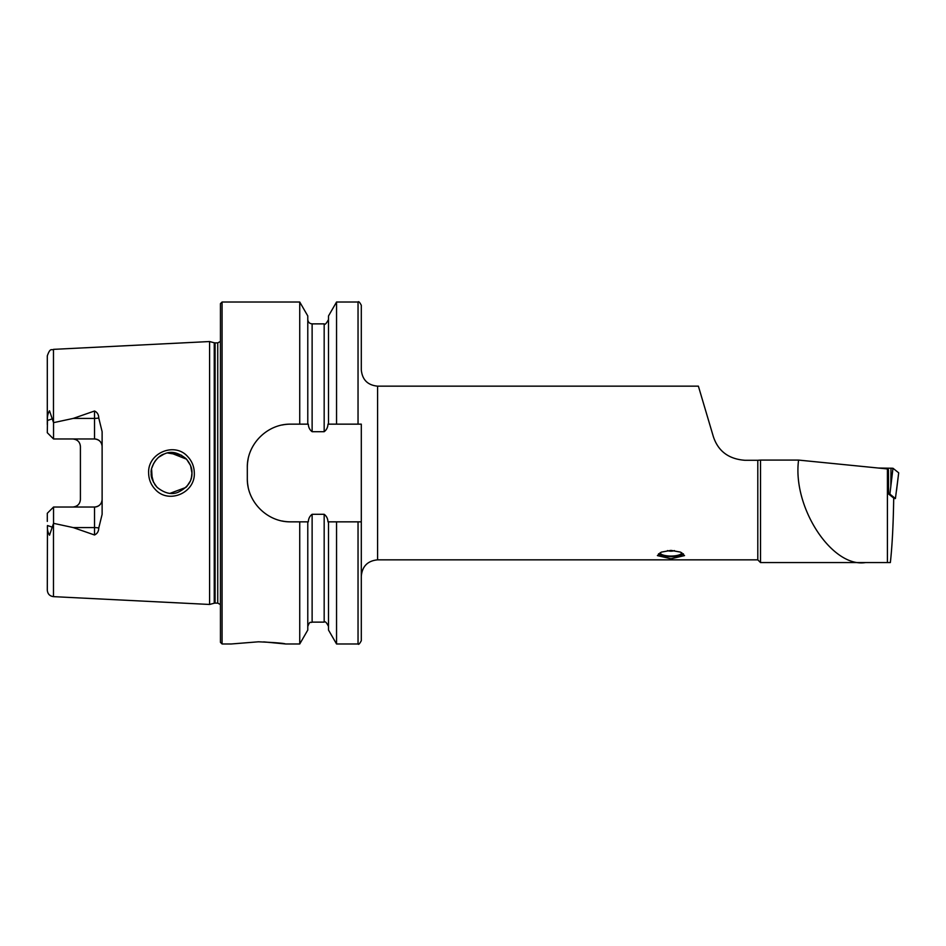 <?xml version="1.0" encoding="UTF-8"?>
<svg xmlns="http://www.w3.org/2000/svg" width="946" height="946" viewBox="0 0 946 946"><rect width="100%" height="100%" fill="white"/><g stroke="black" fill="none" stroke-linecap="round" stroke-linejoin="round"><path stroke-width="1.42" d="M187.675 456.575C191.979 461.151 194.19 466.626 194.308 473C195.302 492.972 168.483 504.336 155.31 489.472C150.97 484.884 148.747 479.397 148.628 473C147.6 452.957 174.655 441.676 187.675 456.575M191.506 477.222L191.955 473C192.227 468.353 190.264 463.575 186.043 458.656C178.144 452.365 170.954 450.793 164.474 453.926C156.256 455.901 149.988 468.66 151.242 473C150.651 476.819 152.637 481.609 157.202 487.391C164.651 493.339 171.593 494.971 178.025 492.31C187.592 487.545 192.227 481.112 191.955 473L190.584 465.669M670.951 550.383L661.349 552.121L657.387 555.598L670.951 558.767L684.526 555.598L680.552 552.121L670.951 550.383M258.435 641.802L231.297 643.978L258.435 641.802C274.931 642.535 283.977 643.256 285.574 643.978C283.977 643.256 274.919 642.535 258.435 641.802M98.751 417.966A7.603 2.602 0 0 1 94.517 418.404L94.517 438.968C99.212 439.488 101.742 442.019 102.121 446.571A7.603 7.603 0 0 0 94.517 438.968L53.544 438.968L53.544 422.661L73.28 418.404L94.517 411.013C97.261 412.29 98.68 414.608 98.751 417.966L102.121 431.672L102.121 514.328L98.751 528.034A7.603 2.602 0 0 0 94.517 527.596L94.517 534.987C97.261 533.71 98.68 531.392 98.751 528.034M186.729 486.611L190.193 481.278M151.596 469.24L152.223 479.244M170.126 493.304L185.972 487.403M191.6 476.772L190.773 479.835M156.693 486.871L154.73 484.399M153.619 482.555L151.254 473.686M209.586 473L209.586 341.541L214.245 342.783L214.245 603.217L209.586 604.459L209.586 473M220.442 473L220.442 303.654L222.074 302.022L222.074 643.978L220.442 642.346L220.442 473M336.551 424.151L327.978 424.151C327.813 427.391 326.547 429.91 324.171 431.695L312.121 431.695C309.744 429.91 308.479 427.391 308.313 424.151L290.741 424.151C267.375 423.702 246.847 444.171 247.308 467.572L247.308 478.428C246.859 501.735 267.28 522.298 290.741 521.849L308.313 521.849C308.491 518.585 309.756 516.067 312.121 514.305L324.171 514.305C326.536 516.078 327.813 518.597 327.978 521.849L361.301 521.849L361.301 424.151L336.551 424.151L336.551 302.022L358.037 302.022C358.581 301.1 359.669 302.188 361.301 305.286L361.301 344.462M299.74 424.151L299.74 302.022L222.074 302.022M102.121 499.429A7.603 7.603 0 0 1 94.517 507.032C99.212 506.512 101.742 503.982 102.121 499.429A7.603 7.603 0 0 1 94.517 507.032L53.544 507.032L53.544 523.339L73.28 527.596L94.517 534.987M78.246 441.262A7.603 7.603 0 0 0 72.807 438.968C77.513 439.5 80.043 442.03 80.41 446.571L80.41 499.429C80.043 503.97 77.513 506.5 72.807 507.032A7.603 7.603 0 0 0 78.246 504.738A7.603 7.603 0 0 1 72.807 507.032M47.3 432.724L53.544 438.968L47.3 432.724L47.466 420.485C47.158 416.748 47.832 413.52 49.499 410.789L53.544 422.661M757.793 559.843L377.584 559.843L377.584 386.157L698.385 386.157L713.331 436.567C718.12 451.136 728.609 459.035 744.786 460.276L757.793 460.276L757.793 559.843L760.513 562.563L890.352 562.563C892.184 546.244 893.296 524.758 893.71 498.093L888.566 493.989L888.448 469.748L887.419 468.932L798.59 460.087L760.513 460.087L760.513 562.563M760.513 460.087L757.793 460.276M887.419 562.563L887.419 468.932M53.484 523.481L53.484 596.642C49.7 596.11 47.643 593.946 47.3 590.138L47.466 525.515C47.158 529.252 47.832 532.48 49.499 535.211L53.544 523.339M53.544 507.032L47.3 513.276L47.3 521.4M47.3 424.6L47.3 355.862C50.422 346.981 51.711 350.706 53.484 349.358L209.586 341.541M377.584 386.157C367.687 385.188 362.259 379.76 361.301 369.874L361.301 305.286M328.51 424.151L328.51 315.952L336.551 302.022M307.781 424.151L307.781 315.952L299.74 302.022M358.037 521.849L358.037 643.978C358.534 644.936 359.61 643.859 361.301 640.714L361.301 521.849M358.037 643.978L336.551 643.978L336.551 521.849M336.551 643.978L328.51 630.048L328.51 521.849M299.74 521.849L299.74 643.978L307.781 630.048L307.781 521.849M299.74 643.978L285.574 643.978L263.721 641.885M181.561 455.251L167.761 453.016M163.906 454.151L158.904 457.095M156.658 459.177L154.742 461.589M153.796 463.138L151.892 467.892M170.103 452.696L186.551 459.188L190.465 465.373M191.861 471.12L191.955 473M290.741 424.151A43.421 43.421 0 0 0 282.227 424.99M248.159 459.035A43.421 43.421 0 0 0 247.308 467.572M247.308 478.428A43.421 43.421 0 0 0 248.148 486.93M282.18 520.998A43.421 43.421 0 0 0 290.741 521.849M798.59 460.087C792.228 507.127 831.995 568.038 865.495 562.563M888.708 494.108L889.89 494.108L895.424 498.53L898.7 472.834L892.977 468.258L878.527 468.045M895.424 498.53L893.71 498.518M889.89 494.108L892.977 468.258M683.071 553.989L683.355 553.729A12.806 3.961 0 0 1 683.071 553.989A12.806 3.961 0 0 1 674.912 556.473A12.806 3.961 0 0 1 658.842 553.989A12.806 3.961 0 0 1 658.57 553.717M681.806 552.712A10.855 3.358 0 0 1 674.309 555.893A10.855 3.358 0 0 1 660.095 552.712M215.085 342.89L217.734 342.89L217.734 603.11L215.085 603.11L215.085 342.89L214.245 342.783M53.484 422.519L53.484 349.358M358.037 424.151L358.037 302.022M328.51 626.465C326.618 622.551 325.164 621.096 324.171 622.125L324.171 514.305M324.171 431.695L324.171 323.875C324.797 325.128 326.252 323.674 328.51 319.535M312.121 431.695L312.121 323.875C309.484 323.615 308.041 322.172 307.781 319.535M324.171 622.125L312.121 622.125L312.121 514.305M73.28 418.404L94.517 418.404L94.517 411.013M52.397 418.806L47.466 420.485M94.517 507.032L94.517 527.596L73.28 527.596M52.397 527.194L47.466 525.515M890.813 485.913L891.002 468.128M215.085 603.11L214.245 603.217M217.734 603.11L220.442 604.565M377.584 559.843C367.687 560.812 362.259 566.24 361.301 576.126M53.484 596.642L209.586 604.459M324.171 323.875L312.121 323.875M312.121 622.125C310.655 623.248 310.217 620.056 307.781 626.465M231.297 643.978L222.074 643.978M217.734 342.89L220.442 341.435M896.524 490.477L898.7 472.834M667.462 550.596A10.855 10.855 0 0 0 674.439 550.596"/></g></svg>
